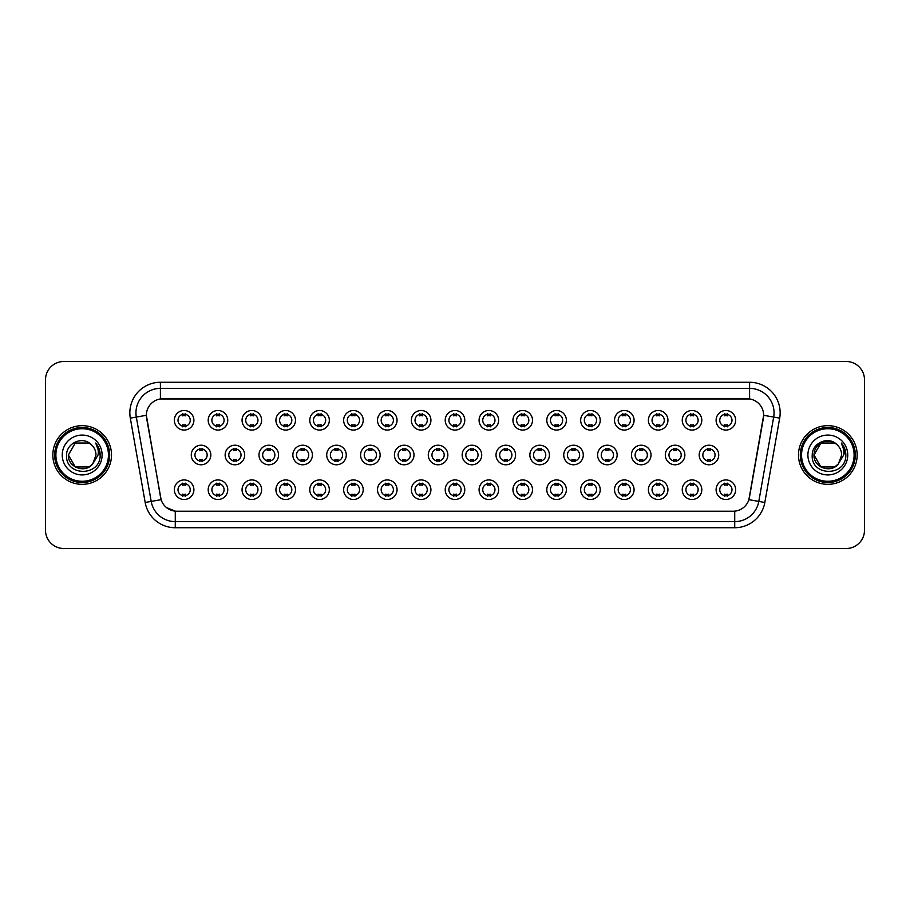 <?xml version="1.0" encoding="UTF-8"?>
<svg xmlns="http://www.w3.org/2000/svg" width="910" height="910" viewBox="0 0 910 910"><rect width="100%" height="100%" fill="white"/><g stroke="black" fill="none" stroke-linecap="round" stroke-linejoin="round"><path stroke-width="1.36" d="M227.762 489.716A9.782 9.782 0 0 1 217.979 499.499A9.782 9.782 0 0 1 208.197 489.716A9.782 9.782 0 0 1 217.979 479.934A9.782 9.782 0 0 1 227.762 489.716M211.871 489.716A6.108 6.108 0 0 0 217.979 495.825A6.108 6.108 0 0 0 224.087 489.716A6.108 6.108 0 0 0 217.979 483.608A6.108 6.108 0 0 0 211.871 489.716M261.614 489.716A9.782 9.782 0 0 1 251.843 499.499A9.782 9.782 0 0 1 242.06 489.716A9.782 9.782 0 0 1 251.843 479.934A9.782 9.782 0 0 1 261.614 489.716M245.723 489.716A6.108 6.108 0 0 0 251.843 495.825A6.108 6.108 0 0 0 257.951 489.716A6.108 6.108 0 0 0 251.843 483.608A6.108 6.108 0 0 0 245.723 489.716M295.477 489.716A9.782 9.782 0 0 1 285.695 499.499A9.782 9.782 0 0 1 275.923 489.716A9.782 9.782 0 0 1 285.695 479.934A9.782 9.782 0 0 1 295.477 489.716M279.586 489.716A6.108 6.108 0 0 0 285.695 495.825A6.108 6.108 0 0 0 291.814 489.716A6.108 6.108 0 0 0 285.695 483.608A6.108 6.108 0 0 0 279.586 489.716M329.34 489.716A9.782 9.782 0 0 1 319.558 499.499A9.782 9.782 0 0 1 309.775 489.716A9.782 9.782 0 0 1 319.558 479.934A9.782 9.782 0 0 1 329.34 489.716M313.45 489.716A6.108 6.108 0 0 0 319.558 495.825A6.108 6.108 0 0 0 325.666 489.716A6.108 6.108 0 0 0 319.558 483.608A6.108 6.108 0 0 0 313.45 489.716M363.204 489.716A9.782 9.782 0 0 1 353.421 499.499A9.782 9.782 0 0 1 343.639 489.716A9.782 9.782 0 0 1 353.421 479.934A9.782 9.782 0 0 1 363.204 489.716M347.313 489.716A6.108 6.108 0 0 0 353.421 495.825A6.108 6.108 0 0 0 359.53 489.716A6.108 6.108 0 0 0 353.421 483.608A6.108 6.108 0 0 0 347.313 489.716M397.056 489.716A9.782 9.782 0 0 1 387.285 499.499A9.782 9.782 0 0 1 377.502 489.716A9.782 9.782 0 0 1 387.285 479.934A9.782 9.782 0 0 1 397.056 489.716M381.165 489.716A6.108 6.108 0 0 0 387.285 495.825A6.108 6.108 0 0 0 393.393 489.716A6.108 6.108 0 0 0 387.285 483.608A6.108 6.108 0 0 0 381.165 489.716M430.919 489.716A9.782 9.782 0 0 1 421.137 499.499A9.782 9.782 0 0 1 411.365 489.716A9.782 9.782 0 0 1 421.137 479.934A9.782 9.782 0 0 1 430.919 489.716M415.028 489.716A6.108 6.108 0 0 0 421.137 495.825A6.108 6.108 0 0 0 427.256 489.716A6.108 6.108 0 0 0 421.137 483.608A6.108 6.108 0 0 0 415.028 489.716M464.783 489.716A9.782 9.782 0 0 1 455 499.499A9.782 9.782 0 0 1 445.217 489.716A9.782 9.782 0 0 1 455 479.934A9.782 9.782 0 0 1 464.783 489.716M448.892 489.716A6.108 6.108 0 0 0 455 495.825A6.108 6.108 0 0 0 461.108 489.716A6.108 6.108 0 0 0 455 483.608A6.108 6.108 0 0 0 448.892 489.716M498.635 489.716A9.782 9.782 0 0 1 488.863 499.499A9.782 9.782 0 0 1 479.081 489.716A9.782 9.782 0 0 1 488.863 479.934A9.782 9.782 0 0 1 498.635 489.716M482.744 489.716A6.108 6.108 0 0 0 488.863 495.825A6.108 6.108 0 0 0 494.972 489.716A6.108 6.108 0 0 0 488.863 483.608A6.108 6.108 0 0 0 482.744 489.716M532.498 489.716A9.782 9.782 0 0 1 522.715 499.499A9.782 9.782 0 0 1 512.944 489.716A9.782 9.782 0 0 1 522.715 479.934A9.782 9.782 0 0 1 532.498 489.716M516.607 489.716A6.108 6.108 0 0 0 522.715 495.825A6.108 6.108 0 0 0 528.835 489.716A6.108 6.108 0 0 0 522.715 483.608A6.108 6.108 0 0 0 516.607 489.716M566.361 489.716A9.782 9.782 0 0 1 556.579 499.499A9.782 9.782 0 0 1 546.796 489.716A9.782 9.782 0 0 1 556.579 479.934A9.782 9.782 0 0 1 566.361 489.716M550.47 489.716A6.108 6.108 0 0 0 556.579 495.825A6.108 6.108 0 0 0 562.687 489.716A6.108 6.108 0 0 0 556.579 483.608A6.108 6.108 0 0 0 550.47 489.716M600.225 489.716A9.782 9.782 0 0 1 590.442 499.499A9.782 9.782 0 0 1 580.66 489.716A9.782 9.782 0 0 1 590.442 479.934A9.782 9.782 0 0 1 600.225 489.716M584.334 489.716A6.108 6.108 0 0 0 590.442 495.825A6.108 6.108 0 0 0 596.551 489.716A6.108 6.108 0 0 0 590.442 483.608A6.108 6.108 0 0 0 584.334 489.716M634.077 489.716A9.782 9.782 0 0 1 624.306 499.499A9.782 9.782 0 0 1 614.523 489.716A9.782 9.782 0 0 1 624.306 479.934A9.782 9.782 0 0 1 634.077 489.716M618.186 489.716A6.108 6.108 0 0 0 624.306 495.825A6.108 6.108 0 0 0 630.414 489.716A6.108 6.108 0 0 0 624.306 483.608A6.108 6.108 0 0 0 618.186 489.716M667.94 489.716A9.782 9.782 0 0 1 658.158 499.499A9.782 9.782 0 0 1 648.386 489.716A9.782 9.782 0 0 1 658.158 479.934A9.782 9.782 0 0 1 667.94 489.716M652.049 489.716A6.108 6.108 0 0 0 658.158 495.825A6.108 6.108 0 0 0 664.277 489.716A6.108 6.108 0 0 0 658.158 483.608A6.108 6.108 0 0 0 652.049 489.716M701.803 489.716A9.782 9.782 0 0 1 692.021 499.499A9.782 9.782 0 0 1 682.238 489.716A9.782 9.782 0 0 1 692.021 479.934A9.782 9.782 0 0 1 701.803 489.716M685.913 489.716A6.108 6.108 0 0 0 692.021 495.825A6.108 6.108 0 0 0 698.129 489.716A6.108 6.108 0 0 0 692.021 483.608A6.108 6.108 0 0 0 685.913 489.716M735.655 489.716A9.782 9.782 0 0 1 725.884 499.499A9.782 9.782 0 0 1 716.102 489.716A9.782 9.782 0 0 1 725.884 479.934A9.782 9.782 0 0 1 735.655 489.716M719.764 489.716A6.108 6.108 0 0 0 725.884 495.825A6.108 6.108 0 0 0 731.993 489.716A6.108 6.108 0 0 0 725.884 483.608A6.108 6.108 0 0 0 719.764 489.716M193.898 489.716A9.782 9.782 0 0 1 184.116 499.499A9.782 9.782 0 0 1 174.345 489.716A9.782 9.782 0 0 1 184.116 479.934A9.782 9.782 0 0 1 193.898 489.716M178.007 489.716A6.108 6.108 0 0 0 184.116 495.825A6.108 6.108 0 0 0 190.236 489.716A6.108 6.108 0 0 0 184.116 483.608A6.108 6.108 0 0 0 178.007 489.716M244.688 455A9.782 9.782 0 0 1 234.905 464.783A9.782 9.782 0 0 1 225.134 455A9.782 9.782 0 0 1 234.905 445.217A9.782 9.782 0 0 1 244.688 455M228.797 455A6.108 6.108 0 0 0 234.905 461.108A6.108 6.108 0 0 0 241.025 455A6.108 6.108 0 0 0 234.905 448.892A6.108 6.108 0 0 0 228.797 455M278.551 455A9.782 9.782 0 0 1 268.769 464.783A9.782 9.782 0 0 1 258.986 455A9.782 9.782 0 0 1 268.769 445.217A9.782 9.782 0 0 1 278.551 455M262.66 455A6.108 6.108 0 0 0 268.769 461.108A6.108 6.108 0 0 0 274.877 455A6.108 6.108 0 0 0 268.769 448.892A6.108 6.108 0 0 0 262.66 455M312.403 455A9.782 9.782 0 0 1 302.632 464.783A9.782 9.782 0 0 1 292.849 455A9.782 9.782 0 0 1 302.632 445.217A9.782 9.782 0 0 1 312.403 455M296.512 455A6.108 6.108 0 0 0 302.632 461.108A6.108 6.108 0 0 0 308.74 455A6.108 6.108 0 0 0 302.632 448.892A6.108 6.108 0 0 0 296.512 455M346.266 455A9.782 9.782 0 0 1 336.484 464.783A9.782 9.782 0 0 1 326.713 455A9.782 9.782 0 0 1 336.484 445.217A9.782 9.782 0 0 1 346.266 455M330.375 455A6.108 6.108 0 0 0 336.484 461.108A6.108 6.108 0 0 0 342.604 455A6.108 6.108 0 0 0 336.484 448.892A6.108 6.108 0 0 0 330.375 455M380.13 455A9.782 9.782 0 0 1 370.347 464.783A9.782 9.782 0 0 1 360.576 455A9.782 9.782 0 0 1 370.347 445.217A9.782 9.782 0 0 1 380.13 455M364.239 455A6.108 6.108 0 0 0 370.347 461.108A6.108 6.108 0 0 0 376.467 455A6.108 6.108 0 0 0 370.347 448.892A6.108 6.108 0 0 0 364.239 455M413.993 455A9.782 9.782 0 0 1 404.211 464.783A9.782 9.782 0 0 1 394.428 455A9.782 9.782 0 0 1 404.211 445.217A9.782 9.782 0 0 1 413.993 455M398.102 455A6.108 6.108 0 0 0 404.211 461.108A6.108 6.108 0 0 0 410.319 455A6.108 6.108 0 0 0 404.211 448.892A6.108 6.108 0 0 0 398.102 455M447.845 455A9.782 9.782 0 0 1 438.074 464.783A9.782 9.782 0 0 1 428.291 455A9.782 9.782 0 0 1 438.074 445.217A9.782 9.782 0 0 1 447.845 455M431.954 455A6.108 6.108 0 0 0 438.074 461.108A6.108 6.108 0 0 0 444.182 455A6.108 6.108 0 0 0 438.074 448.892A6.108 6.108 0 0 0 431.954 455M481.709 455A9.782 9.782 0 0 1 471.926 464.783A9.782 9.782 0 0 1 462.155 455A9.782 9.782 0 0 1 471.926 445.217A9.782 9.782 0 0 1 481.709 455M465.818 455A6.108 6.108 0 0 0 471.926 461.108A6.108 6.108 0 0 0 478.046 455A6.108 6.108 0 0 0 471.926 448.892A6.108 6.108 0 0 0 465.818 455M515.572 455A9.782 9.782 0 0 1 505.789 464.783A9.782 9.782 0 0 1 496.007 455A9.782 9.782 0 0 1 505.789 445.217A9.782 9.782 0 0 1 515.572 455M499.681 455A6.108 6.108 0 0 0 505.789 461.108A6.108 6.108 0 0 0 511.898 455A6.108 6.108 0 0 0 505.789 448.892A6.108 6.108 0 0 0 499.681 455M549.424 455A9.782 9.782 0 0 1 539.653 464.783A9.782 9.782 0 0 1 529.87 455A9.782 9.782 0 0 1 539.653 445.217A9.782 9.782 0 0 1 549.424 455M533.533 455A6.108 6.108 0 0 0 539.653 461.108A6.108 6.108 0 0 0 545.761 455A6.108 6.108 0 0 0 539.653 448.892A6.108 6.108 0 0 0 533.533 455M583.287 455A9.782 9.782 0 0 1 573.516 464.783A9.782 9.782 0 0 1 563.734 455A9.782 9.782 0 0 1 573.516 445.217A9.782 9.782 0 0 1 583.287 455M567.396 455A6.108 6.108 0 0 0 573.516 461.108A6.108 6.108 0 0 0 579.625 455A6.108 6.108 0 0 0 573.516 448.892A6.108 6.108 0 0 0 567.396 455M617.151 455A9.782 9.782 0 0 1 607.368 464.783A9.782 9.782 0 0 1 597.597 455A9.782 9.782 0 0 1 607.368 445.217A9.782 9.782 0 0 1 617.151 455M601.26 455A6.108 6.108 0 0 0 607.368 461.108A6.108 6.108 0 0 0 613.488 455A6.108 6.108 0 0 0 607.368 448.892A6.108 6.108 0 0 0 601.26 455M651.014 455A9.782 9.782 0 0 1 641.231 464.783A9.782 9.782 0 0 1 631.449 455A9.782 9.782 0 0 1 641.231 445.217A9.782 9.782 0 0 1 651.014 455M635.123 455A6.108 6.108 0 0 0 641.231 461.108A6.108 6.108 0 0 0 647.34 455A6.108 6.108 0 0 0 641.231 448.892A6.108 6.108 0 0 0 635.123 455M684.866 455A9.782 9.782 0 0 1 675.095 464.783A9.782 9.782 0 0 1 665.312 455A9.782 9.782 0 0 1 675.095 445.217A9.782 9.782 0 0 1 684.866 455M668.975 455A6.108 6.108 0 0 0 675.095 461.108A6.108 6.108 0 0 0 681.203 455A6.108 6.108 0 0 0 675.095 448.892A6.108 6.108 0 0 0 668.975 455M718.729 455A9.782 9.782 0 0 1 708.947 464.783A9.782 9.782 0 0 1 699.176 455A9.782 9.782 0 0 1 708.947 445.217A9.782 9.782 0 0 1 718.729 455M702.838 455A6.108 6.108 0 0 0 708.947 461.108A6.108 6.108 0 0 0 715.067 455A6.108 6.108 0 0 0 708.947 448.892A6.108 6.108 0 0 0 702.838 455M210.824 455A9.782 9.782 0 0 1 201.053 464.783A9.782 9.782 0 0 1 191.271 455A9.782 9.782 0 0 1 201.053 445.217A9.782 9.782 0 0 1 210.824 455M194.933 455A6.108 6.108 0 0 0 201.053 461.108A6.108 6.108 0 0 0 207.161 455A6.108 6.108 0 0 0 201.053 448.892A6.108 6.108 0 0 0 194.933 455M227.762 420.284A9.782 9.782 0 0 1 217.979 430.066A9.782 9.782 0 0 1 208.197 420.284A9.782 9.782 0 0 1 217.979 410.501A9.782 9.782 0 0 1 227.762 420.284M211.871 420.284A6.108 6.108 0 0 0 217.979 426.392A6.108 6.108 0 0 0 224.087 420.284A6.108 6.108 0 0 0 217.979 414.175A6.108 6.108 0 0 0 211.871 420.284M261.614 420.284A9.782 9.782 0 0 1 251.843 430.066A9.782 9.782 0 0 1 242.06 420.284A9.782 9.782 0 0 1 251.843 410.501A9.782 9.782 0 0 1 261.614 420.284M245.723 420.284A6.108 6.108 0 0 0 251.843 426.392A6.108 6.108 0 0 0 257.951 420.284A6.108 6.108 0 0 0 251.843 414.175A6.108 6.108 0 0 0 245.723 420.284M295.477 420.284A9.782 9.782 0 0 1 285.695 430.066A9.782 9.782 0 0 1 275.923 420.284A9.782 9.782 0 0 1 285.695 410.501A9.782 9.782 0 0 1 295.477 420.284M279.586 420.284A6.108 6.108 0 0 0 285.695 426.392A6.108 6.108 0 0 0 291.814 420.284A6.108 6.108 0 0 0 285.695 414.175A6.108 6.108 0 0 0 279.586 420.284M329.34 420.284A9.782 9.782 0 0 1 319.558 430.066A9.782 9.782 0 0 1 309.775 420.284A9.782 9.782 0 0 1 319.558 410.501A9.782 9.782 0 0 1 329.34 420.284M313.45 420.284A6.108 6.108 0 0 0 319.558 426.392A6.108 6.108 0 0 0 325.666 420.284A6.108 6.108 0 0 0 319.558 414.175A6.108 6.108 0 0 0 313.45 420.284M363.204 420.284A9.782 9.782 0 0 1 353.421 430.066A9.782 9.782 0 0 1 343.639 420.284A9.782 9.782 0 0 1 353.421 410.501A9.782 9.782 0 0 1 363.204 420.284M347.313 420.284A6.108 6.108 0 0 0 353.421 426.392A6.108 6.108 0 0 0 359.53 420.284A6.108 6.108 0 0 0 353.421 414.175A6.108 6.108 0 0 0 347.313 420.284M397.056 420.284A9.782 9.782 0 0 1 387.285 430.066A9.782 9.782 0 0 1 377.502 420.284A9.782 9.782 0 0 1 387.285 410.501A9.782 9.782 0 0 1 397.056 420.284M381.165 420.284A6.108 6.108 0 0 0 387.285 426.392A6.108 6.108 0 0 0 393.393 420.284A6.108 6.108 0 0 0 387.285 414.175A6.108 6.108 0 0 0 381.165 420.284M430.919 420.284A9.782 9.782 0 0 1 421.137 430.066A9.782 9.782 0 0 1 411.365 420.284A9.782 9.782 0 0 1 421.137 410.501A9.782 9.782 0 0 1 430.919 420.284M415.028 420.284A6.108 6.108 0 0 0 421.137 426.392A6.108 6.108 0 0 0 427.256 420.284A6.108 6.108 0 0 0 421.137 414.175A6.108 6.108 0 0 0 415.028 420.284M464.783 420.284A9.782 9.782 0 0 1 455 430.066A9.782 9.782 0 0 1 445.217 420.284A9.782 9.782 0 0 1 455 410.501A9.782 9.782 0 0 1 464.783 420.284M448.892 420.284A6.108 6.108 0 0 0 455 426.392A6.108 6.108 0 0 0 461.108 420.284A6.108 6.108 0 0 0 455 414.175A6.108 6.108 0 0 0 448.892 420.284M498.635 420.284A9.782 9.782 0 0 1 488.863 430.066A9.782 9.782 0 0 1 479.081 420.284A9.782 9.782 0 0 1 488.863 410.501A9.782 9.782 0 0 1 498.635 420.284M482.744 420.284A6.108 6.108 0 0 0 488.863 426.392A6.108 6.108 0 0 0 494.972 420.284A6.108 6.108 0 0 0 488.863 414.175A6.108 6.108 0 0 0 482.744 420.284M532.498 420.284A9.782 9.782 0 0 1 522.715 430.066A9.782 9.782 0 0 1 512.944 420.284A9.782 9.782 0 0 1 522.715 410.501A9.782 9.782 0 0 1 532.498 420.284M516.607 420.284A6.108 6.108 0 0 0 522.715 426.392A6.108 6.108 0 0 0 528.835 420.284A6.108 6.108 0 0 0 522.715 414.175A6.108 6.108 0 0 0 516.607 420.284M566.361 420.284A9.782 9.782 0 0 1 556.579 430.066A9.782 9.782 0 0 1 546.796 420.284A9.782 9.782 0 0 1 556.579 410.501A9.782 9.782 0 0 1 566.361 420.284M550.47 420.284A6.108 6.108 0 0 0 556.579 426.392A6.108 6.108 0 0 0 562.687 420.284A6.108 6.108 0 0 0 556.579 414.175A6.108 6.108 0 0 0 550.47 420.284M600.225 420.284A9.782 9.782 0 0 1 590.442 430.066A9.782 9.782 0 0 1 580.66 420.284A9.782 9.782 0 0 1 590.442 410.501A9.782 9.782 0 0 1 600.225 420.284M584.334 420.284A6.108 6.108 0 0 0 590.442 426.392A6.108 6.108 0 0 0 596.551 420.284A6.108 6.108 0 0 0 590.442 414.175A6.108 6.108 0 0 0 584.334 420.284M634.077 420.284A9.782 9.782 0 0 1 624.306 430.066A9.782 9.782 0 0 1 614.523 420.284A9.782 9.782 0 0 1 624.306 410.501A9.782 9.782 0 0 1 634.077 420.284M618.186 420.284A6.108 6.108 0 0 0 624.306 426.392A6.108 6.108 0 0 0 630.414 420.284A6.108 6.108 0 0 0 624.306 414.175A6.108 6.108 0 0 0 618.186 420.284M667.94 420.284A9.782 9.782 0 0 1 658.158 430.066A9.782 9.782 0 0 1 648.386 420.284A9.782 9.782 0 0 1 658.158 410.501A9.782 9.782 0 0 1 667.94 420.284M652.049 420.284A6.108 6.108 0 0 0 658.158 426.392A6.108 6.108 0 0 0 664.277 420.284A6.108 6.108 0 0 0 658.158 414.175A6.108 6.108 0 0 0 652.049 420.284M701.803 420.284A9.782 9.782 0 0 1 692.021 430.066A9.782 9.782 0 0 1 682.238 420.284A9.782 9.782 0 0 1 692.021 410.501A9.782 9.782 0 0 1 701.803 420.284M685.913 420.284A6.108 6.108 0 0 0 692.021 426.392A6.108 6.108 0 0 0 698.129 420.284A6.108 6.108 0 0 0 692.021 414.175A6.108 6.108 0 0 0 685.913 420.284M735.655 420.284A9.782 9.782 0 0 1 725.884 430.066A9.782 9.782 0 0 1 716.102 420.284A9.782 9.782 0 0 1 725.884 410.501A9.782 9.782 0 0 1 735.655 420.284M719.764 420.284A6.108 6.108 0 0 0 725.884 426.392A6.108 6.108 0 0 0 731.993 420.284A6.108 6.108 0 0 0 725.884 414.175A6.108 6.108 0 0 0 719.764 420.284M193.898 420.284A9.782 9.782 0 0 1 184.116 430.066A9.782 9.782 0 0 1 174.345 420.284A9.782 9.782 0 0 1 184.116 410.501A9.782 9.782 0 0 1 193.898 420.284M178.007 420.284A6.108 6.108 0 0 0 184.116 426.392A6.108 6.108 0 0 0 190.236 420.284A6.108 6.108 0 0 0 184.116 414.175A6.108 6.108 0 0 0 178.007 420.284M145.179 502.479L130.312 418.134A30.565 30.565 0 0 1 160.399 382.268L749.601 382.268A30.565 30.565 0 0 1 779.688 418.134L764.821 502.479A30.565 30.565 0 0 1 734.723 527.732L175.277 527.732A30.565 30.565 0 0 1 145.179 502.479L161.115 499.67L146.601 418.134A16.505 16.505 0 0 1 162.844 398.773L747.155 398.773A16.505 16.505 0 0 1 763.399 418.134L749.396 497.588A16.505 16.505 0 0 1 733.141 511.227L176.858 511.227A16.505 16.505 0 0 1 160.604 497.588L146.351 415.301L136.329 417.076A24.445 24.445 0 0 1 160.399 388.377L749.601 388.377A24.445 24.445 0 0 1 773.671 417.076L758.803 501.421A24.445 24.445 0 0 1 734.723 521.623L175.277 521.623A24.445 24.445 0 0 1 151.196 501.421L136.329 417.076A24.445 24.445 0 0 1 135.954 412.833M52.837 455A29.336 29.336 0 0 0 82.173 484.336A29.336 29.336 0 0 0 111.509 455A29.336 29.336 0 0 0 82.173 425.664A29.336 29.336 0 0 0 52.837 455A29.336 29.336 0 0 0 82.173 484.336A29.336 29.336 0 0 0 111.509 455A29.336 29.336 0 0 0 82.173 425.664A29.336 29.336 0 0 0 52.837 455M798.491 455A29.336 29.336 0 0 0 827.827 484.336A29.336 29.336 0 0 0 857.163 455A29.336 29.336 0 0 0 827.827 425.664A29.336 29.336 0 0 0 798.491 455A29.336 29.336 0 0 0 827.827 484.336A29.336 29.336 0 0 0 857.163 455A29.336 29.336 0 0 0 827.827 425.664A29.336 29.336 0 0 0 798.491 455M160.399 382.268L160.399 398.955L749.601 398.955L749.601 382.268M146.351 415.267L146.533 412.833M733.141 511.227L176.858 511.227M175.277 527.732L175.277 511.158L166.473 507.552M779.688 418.134L763.649 415.301L748.885 499.67L764.821 502.479M864.5 379.823A18.337 18.337 0 0 0 846.163 361.486L63.836 361.486A18.337 18.337 0 0 0 45.5 379.823L45.5 530.177A18.337 18.337 0 0 0 63.836 548.514L846.163 548.514A18.337 18.337 0 0 0 864.5 530.177L864.5 379.823L864.5 530.177M45.5 379.823L45.5 530.177M846.163 361.486L63.836 361.486M63.836 548.514L846.163 548.514M185.651 413.732L185.651 415.847A4.686 4.686 0 0 0 182.591 415.847L182.591 413.732M182.591 426.835L182.591 424.72A4.686 4.686 0 0 0 185.651 424.72L185.651 426.835M199.518 461.552L199.518 459.436A4.686 4.686 0 0 0 202.577 459.436L202.577 461.552M202.577 448.448L202.577 450.564A4.686 4.686 0 0 0 199.518 450.564L199.518 448.448M182.591 496.268L182.591 494.153A4.686 4.686 0 0 0 185.651 494.153L185.651 496.268M185.651 483.164L185.651 485.28A4.686 4.686 0 0 0 182.591 485.28L182.591 483.164M219.503 413.732L219.503 415.847A4.686 4.686 0 0 0 216.455 415.847L216.455 413.732M216.455 426.835L216.455 424.72A4.686 4.686 0 0 0 219.503 424.72L219.503 426.835M253.367 413.732L253.367 415.847A4.686 4.686 0 0 0 250.307 415.847L250.307 413.732M250.307 426.835L250.307 424.72A4.686 4.686 0 0 0 253.367 424.72L253.367 426.835M287.23 413.732L287.23 415.847A4.686 4.686 0 0 0 284.17 415.847L284.17 413.732M284.17 426.835L284.17 424.72A4.686 4.686 0 0 0 287.23 424.72L287.23 426.835M321.082 413.732L321.082 415.847A4.686 4.686 0 0 0 318.034 415.847L318.034 413.732M318.034 426.835L318.034 424.72A4.686 4.686 0 0 0 321.082 424.72L321.082 426.835M233.381 461.552L233.381 459.436A4.686 4.686 0 0 0 236.441 459.436L236.441 461.552M236.441 448.448L236.441 450.564A4.686 4.686 0 0 0 233.381 450.564L233.381 448.448M267.244 461.552L267.244 459.436A4.686 4.686 0 0 0 270.293 459.436L270.293 461.552M270.293 448.448L270.293 450.564A4.686 4.686 0 0 0 267.244 450.564L267.244 448.448M301.096 461.552L301.096 459.436A4.686 4.686 0 0 0 304.156 459.436L304.156 461.552M304.156 448.448L304.156 450.564A4.686 4.686 0 0 0 301.096 450.564L301.096 448.448M89.078 466.966A13.821 13.821 0 0 0 92.809 463.816L92.524 464.146C85.062 473.723 67.647 467.285 68.352 455L75.268 443.034M108.449 455A26.276 26.276 0 0 0 82.173 428.724A26.276 26.276 0 0 0 55.885 455A26.276 26.276 0 0 0 82.173 481.276A26.276 26.276 0 0 0 108.449 455M109.678 455A27.505 27.505 0 0 0 82.173 427.495A27.505 27.505 0 0 0 54.668 455A27.505 27.505 0 0 0 82.173 482.505A27.505 27.505 0 0 0 109.678 455M92.809 463.816L89.078 466.966L75.268 466.966L68.352 455L75.268 443.034L89.078 443.034L91.228 444.558C82.742 435.674 66.419 442.999 66.578 455C65.019 476.328 99.599 476.885 100.157 456.035L100.191 455C100.134 450.473 98.633 446.491 95.664 443.056C97.916 446.764 98.712 450.746 98.052 455L92.809 463.816L89.078 466.966L75.268 466.966L68.352 455L75.268 466.966L89.078 466.966L92.809 463.816L95.994 455C95.914 450.837 94.322 447.356 91.228 444.558M62.244 455A19.929 19.929 0 0 0 82.173 474.929A19.929 19.929 0 0 0 102.102 455A19.929 19.929 0 0 0 82.173 435.071A19.929 19.929 0 0 0 62.244 455M95.8 443.215L100.18 455.523M95.664 443.056L99.27 449.301M834.732 466.966A13.821 13.821 0 0 0 838.463 463.816L834.732 466.966L820.922 466.966L814.006 455L820.922 443.034L834.732 443.034L836.881 444.558C828.396 435.674 812.073 442.999 812.232 455C810.673 476.328 845.254 476.885 845.822 456.035L845.845 455C845.799 450.473 844.287 446.491 841.318 443.056C843.581 446.764 844.366 450.746 843.707 455L838.19 464.146C830.716 473.723 813.301 467.285 814.006 455L820.922 466.966L834.732 466.966L838.463 463.816L835.369 466.58M854.115 455A26.276 26.276 0 0 0 827.827 428.724A26.276 26.276 0 0 0 801.551 455A26.276 26.276 0 0 0 827.827 481.276A26.276 26.276 0 0 0 854.115 455M855.332 455A27.505 27.505 0 0 0 827.827 427.495A27.505 27.505 0 0 0 800.322 455A27.505 27.505 0 0 0 827.827 482.505A27.505 27.505 0 0 0 855.332 455M838.463 463.816L841.648 455C841.568 450.837 839.976 447.356 836.881 444.558M807.898 455A19.929 19.929 0 0 0 827.827 474.929A19.929 19.929 0 0 0 847.756 455A19.929 19.929 0 0 0 827.827 435.071A19.929 19.929 0 0 0 807.898 455M834.732 443.034A13.821 13.821 0 0 0 814.006 455M841.454 443.215L845.834 455.523L841.318 443.056L844.924 449.301M845.845 455L841.318 443.056L845.834 455.523M354.945 413.732L354.945 415.847A4.686 4.686 0 0 0 351.897 415.847L351.897 413.732M351.897 426.835L351.897 424.72A4.686 4.686 0 0 0 354.945 424.72L354.945 426.835M388.809 413.732L388.809 415.847A4.686 4.686 0 0 0 385.749 415.847L385.749 413.732M385.749 426.835L385.749 424.72A4.686 4.686 0 0 0 388.809 424.72L388.809 426.835M422.672 413.732L422.672 415.847A4.686 4.686 0 0 0 419.612 415.847L419.612 413.732M419.612 426.835L419.612 424.72A4.686 4.686 0 0 0 422.672 424.72L422.672 426.835M334.96 461.552L334.96 459.436A4.686 4.686 0 0 0 338.019 459.436L338.019 461.552M338.019 448.448L338.019 450.564A4.686 4.686 0 0 0 334.96 450.564L334.96 448.448M368.823 461.552L368.823 459.436A4.686 4.686 0 0 0 371.883 459.436L371.883 461.552M371.883 448.448L371.883 450.564A4.686 4.686 0 0 0 368.823 450.564L368.823 448.448M402.686 461.552L402.686 459.436A4.686 4.686 0 0 0 405.735 459.436L405.735 461.552M405.735 448.448L405.735 450.564A4.686 4.686 0 0 0 402.686 450.564L402.686 448.448M456.524 413.732L456.524 415.847A4.686 4.686 0 0 0 453.476 415.847L453.476 413.732M453.476 426.835L453.476 424.72A4.686 4.686 0 0 0 456.524 424.72L456.524 426.835M490.388 413.732L490.388 415.847A4.686 4.686 0 0 0 487.328 415.847L487.328 413.732M487.328 426.835L487.328 424.72A4.686 4.686 0 0 0 490.388 424.72L490.388 426.835M524.251 413.732L524.251 415.847A4.686 4.686 0 0 0 521.191 415.847L521.191 413.732M521.191 426.835L521.191 424.72A4.686 4.686 0 0 0 524.251 424.72L524.251 426.835M558.103 413.732L558.103 415.847A4.686 4.686 0 0 0 555.054 415.847L555.054 413.732M555.054 426.835L555.054 424.72A4.686 4.686 0 0 0 558.103 424.72L558.103 426.835M591.966 413.732L591.966 415.847A4.686 4.686 0 0 0 588.918 415.847L588.918 413.732M588.918 426.835L588.918 424.72A4.686 4.686 0 0 0 591.966 424.72L591.966 426.835M436.538 461.552L436.538 459.436A4.686 4.686 0 0 0 439.598 459.436L439.598 461.552M439.598 448.448L439.598 450.564A4.686 4.686 0 0 0 436.538 450.564L436.538 448.448M470.402 461.552L470.402 459.436A4.686 4.686 0 0 0 473.462 459.436L473.462 461.552M473.462 448.448L473.462 450.564A4.686 4.686 0 0 0 470.402 450.564L470.402 448.448M504.265 461.552L504.265 459.436A4.686 4.686 0 0 0 507.314 459.436L507.314 461.552M507.314 448.448L507.314 450.564A4.686 4.686 0 0 0 504.265 450.564L504.265 448.448M538.117 461.552L538.117 459.436A4.686 4.686 0 0 0 541.177 459.436L541.177 461.552M541.177 448.448L541.177 450.564A4.686 4.686 0 0 0 538.117 450.564L538.117 448.448M571.98 461.552L571.98 459.436A4.686 4.686 0 0 0 575.04 459.436L575.04 461.552M575.04 448.448L575.04 450.564A4.686 4.686 0 0 0 571.98 450.564L571.98 448.448M625.83 413.732L625.83 415.847A4.686 4.686 0 0 0 622.77 415.847L622.77 413.732M622.77 426.835L622.77 424.72A4.686 4.686 0 0 0 625.83 424.72L625.83 426.835M659.693 413.732L659.693 415.847A4.686 4.686 0 0 0 656.633 415.847L656.633 413.732M656.633 426.835L656.633 424.72A4.686 4.686 0 0 0 659.693 424.72L659.693 426.835M693.545 413.732L693.545 415.847A4.686 4.686 0 0 0 690.497 415.847L690.497 413.732M690.497 426.835L690.497 424.72A4.686 4.686 0 0 0 693.545 424.72L693.545 426.835M727.409 413.732L727.409 415.847A4.686 4.686 0 0 0 724.349 415.847L724.349 413.732M724.349 426.835L724.349 424.72A4.686 4.686 0 0 0 727.409 424.72L727.409 426.835M605.844 461.552L605.844 459.436A4.686 4.686 0 0 0 608.904 459.436L608.904 461.552M608.904 448.448L608.904 450.564A4.686 4.686 0 0 0 605.844 450.564L605.844 448.448M639.707 461.552L639.707 459.436A4.686 4.686 0 0 0 642.756 459.436L642.756 461.552M642.756 448.448L642.756 450.564A4.686 4.686 0 0 0 639.707 450.564L639.707 448.448M673.559 461.552L673.559 459.436A4.686 4.686 0 0 0 676.619 459.436L676.619 461.552M676.619 448.448L676.619 450.564A4.686 4.686 0 0 0 673.559 450.564L673.559 448.448M707.423 461.552L707.423 459.436A4.686 4.686 0 0 0 710.482 459.436L710.482 461.552M710.482 448.448L710.482 450.564A4.686 4.686 0 0 0 707.423 450.564L707.423 448.448M216.455 496.268L216.455 494.153A4.686 4.686 0 0 0 219.503 494.153L219.503 496.268M219.503 483.164L219.503 485.28A4.686 4.686 0 0 0 216.455 485.28L216.455 483.164M250.307 496.268L250.307 494.153A4.686 4.686 0 0 0 253.367 494.153L253.367 496.268M253.367 483.164L253.367 485.28A4.686 4.686 0 0 0 250.307 485.28L250.307 483.164M284.17 496.268L284.17 494.153A4.686 4.686 0 0 0 287.23 494.153L287.23 496.268M287.23 483.164L287.23 485.28A4.686 4.686 0 0 0 284.17 485.28L284.17 483.164M318.034 496.268L318.034 494.153A4.686 4.686 0 0 0 321.082 494.153L321.082 496.268M321.082 483.164L321.082 485.28A4.686 4.686 0 0 0 318.034 485.28L318.034 483.164M351.897 496.268L351.897 494.153A4.686 4.686 0 0 0 354.945 494.153L354.945 496.268M354.945 483.164L354.945 485.28A4.686 4.686 0 0 0 351.897 485.28L351.897 483.164M385.749 496.268L385.749 494.153A4.686 4.686 0 0 0 388.809 494.153L388.809 496.268M388.809 483.164L388.809 485.28A4.686 4.686 0 0 0 385.749 485.28L385.749 483.164M419.612 496.268L419.612 494.153A4.686 4.686 0 0 0 422.672 494.153L422.672 496.268M422.672 483.164L422.672 485.28A4.686 4.686 0 0 0 419.612 485.28L419.612 483.164M453.476 496.268L453.476 494.153A4.686 4.686 0 0 0 456.524 494.153L456.524 496.268M456.524 483.164L456.524 485.28A4.686 4.686 0 0 0 453.476 485.28L453.476 483.164M487.328 496.268L487.328 494.153A4.686 4.686 0 0 0 490.388 494.153L490.388 496.268M490.388 483.164L490.388 485.28A4.686 4.686 0 0 0 487.328 485.28L487.328 483.164M521.191 496.268L521.191 494.153A4.686 4.686 0 0 0 524.251 494.153L524.251 496.268M524.251 483.164L524.251 485.28A4.686 4.686 0 0 0 521.191 485.28L521.191 483.164M555.054 496.268L555.054 494.153A4.686 4.686 0 0 0 558.103 494.153L558.103 496.268M558.103 483.164L558.103 485.28A4.686 4.686 0 0 0 555.054 485.28L555.054 483.164M588.918 496.268L588.918 494.153A4.686 4.686 0 0 0 591.966 494.153L591.966 496.268M591.966 483.164L591.966 485.28A4.686 4.686 0 0 0 588.918 485.28L588.918 483.164M622.77 496.268L622.77 494.153A4.686 4.686 0 0 0 625.83 494.153L625.83 496.268M625.83 483.164L625.83 485.28A4.686 4.686 0 0 0 622.77 485.28L622.77 483.164M656.633 496.268L656.633 494.153A4.686 4.686 0 0 0 659.693 494.153L659.693 496.268M659.693 483.164L659.693 485.28A4.686 4.686 0 0 0 656.633 485.28L656.633 483.164M690.497 496.268L690.497 494.153A4.686 4.686 0 0 0 693.545 494.153L693.545 496.268M693.545 483.164L693.545 485.28A4.686 4.686 0 0 0 690.497 485.28L690.497 483.164M724.349 496.268L724.349 494.153A4.686 4.686 0 0 0 727.409 494.153L727.409 496.268M727.409 483.164L727.409 485.28A4.686 4.686 0 0 0 724.349 485.28L724.349 483.164M734.723 511.158L734.723 527.732M130.312 418.134L136.329 417.076"/></g></svg>
